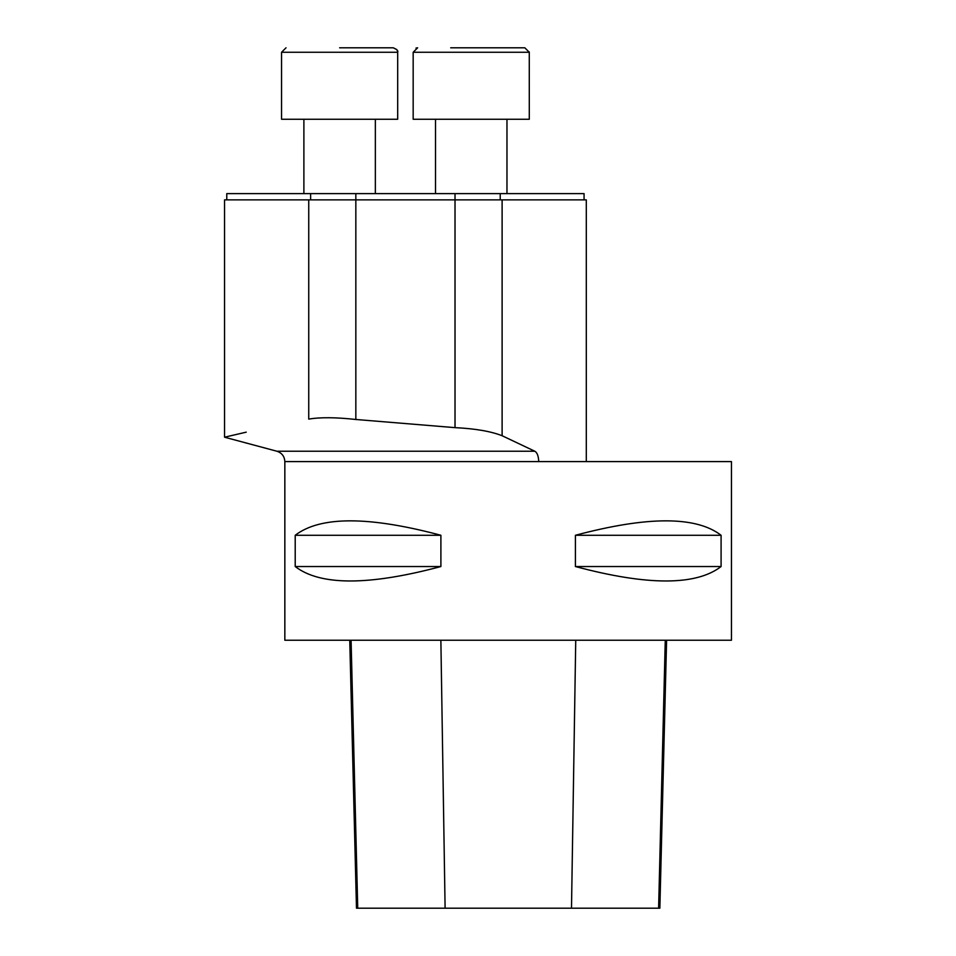 <?xml version="1.0" encoding="UTF-8"?>
<svg xmlns="http://www.w3.org/2000/svg" width="956" height="956" viewBox="0 0 956 956"><rect width="100%" height="100%" fill="white"/><g stroke="black" fill="none" stroke-linecap="round" stroke-linejoin="round"><path stroke-width="1.43" d="M224.552 437.203L224.552 199.876L502.115 199.876L502.115 435.733L534.834 451.244C537.176 452.582 538.479 456.036 538.742 461.593L731.448 461.593L731.448 640.233L284.84 640.233L284.84 461.593C284.518 456.347 281.877 452.893 276.893 451.232L224.552 437.203L246.23 432.16M721.087 535.276L721.087 566.538C696.088 585.789 647.535 585.789 575.404 566.538L575.404 535.276C647.535 516.037 696.088 516.037 721.087 535.276L575.404 535.276M440.895 535.276L440.895 566.538C368.765 585.789 320.2 585.789 295.213 566.538L295.213 535.276C320.2 516.037 368.765 516.037 440.895 535.276L295.213 535.276M349.753 640.233L356.48 908.2L659.855 908.2L666.595 640.233M440.895 566.538L295.213 566.538M721.087 566.538L575.404 566.538M226.775 199.876L226.775 193.614L455.02 193.614L455.02 427.643C475.263 428.635 490.954 431.335 502.115 435.733C490.954 431.335 475.263 428.635 455.02 427.643L355.835 419.481C335.795 417.282 320.093 417.163 308.74 419.11C196.948 442.748 196.948 442.748 308.74 419.11L308.74 199.876M502.115 199.876L586.303 199.876L586.303 461.593M455.02 193.614L584.068 193.614L584.068 199.876M450.706 47.8L524.82 47.8L529.289 52.269L413.171 52.269L417.641 47.8M506.967 119.261L506.967 193.614M413.171 52.269L413.171 119.261L529.289 119.261L529.277 51.911M339.619 47.8L393.215 47.8L339.619 47.8M375.35 119.261L375.35 193.614M281.554 52.269L281.554 119.261L397.684 119.261L397.684 52.269L281.554 52.269L286.023 47.8M538.742 461.593L284.84 461.593M357.735 908.2L351.079 640.233M445.102 908.2L440.871 640.233M571.497 908.2L575.739 640.233M658.612 908.2L665.268 640.233M534.822 451.232L276.893 451.232M355.835 193.614L355.835 419.481M500.227 199.876L500.227 193.614M310.628 199.876L310.628 193.614M396.752 49.533L393.215 47.8C396.919 49.377 398.413 50.859 397.684 52.269L397.302 50.453M415.991 48.111L416.912 47.86M435.506 119.261L435.506 193.614M303.889 119.261L303.889 193.614"/></g></svg>
